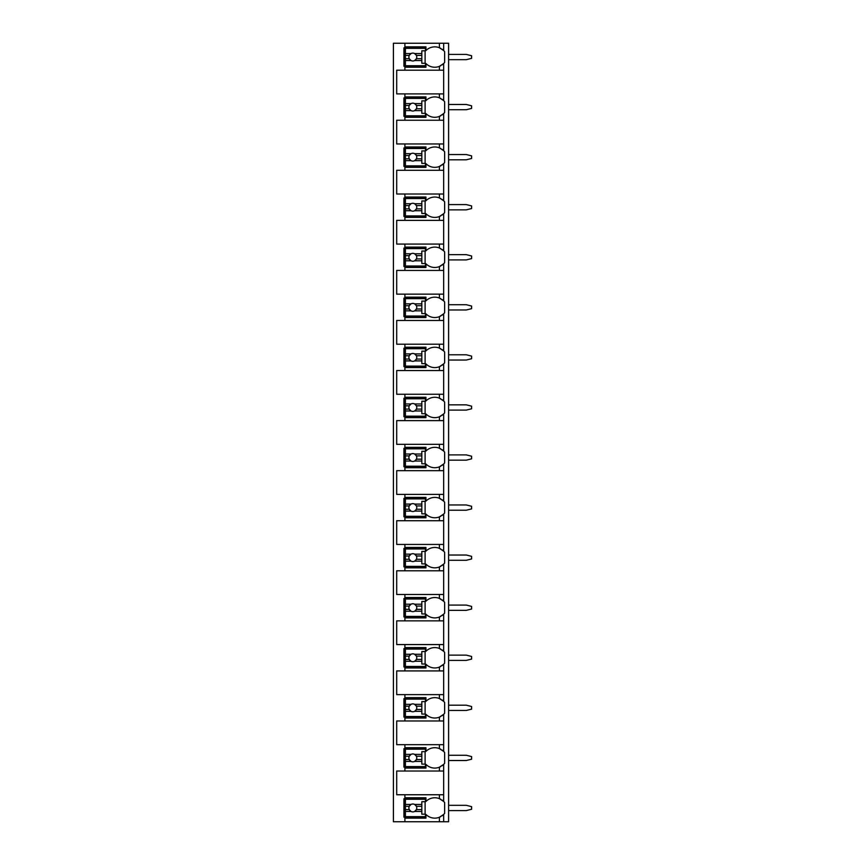 <?xml version="1.0" encoding="UTF-8"?>
<svg xmlns="http://www.w3.org/2000/svg" width="865" height="865" viewBox="0 0 865 865"><rect width="100%" height="100%" fill="white"/><g stroke="black" fill="none" stroke-linecap="round" stroke-linejoin="round"><path stroke-width="1.3" d="M443.486 814.614A12.478 12.478 0 0 0 443.669 814.441L443.669 821.75L448.6 821.75L448.6 43.25L393.413 43.25L393.413 821.75L404.907 821.75L404.907 797.768L425.926 797.768L425.926 801.466A12.478 12.478 0 0 1 439.398 798.644L443.669 801.466A12.478 12.478 0 0 0 443.486 801.293M448.6 805.326L466.332 805.326L471.587 806.645L471.587 809.272L466.332 810.581L448.6 810.581M448.6 755.264L466.332 755.264L471.587 756.583L471.587 759.211L466.332 760.519L448.6 760.519M448.6 705.202L466.332 705.202L471.587 706.521L471.587 709.149L466.332 710.457L448.6 710.457M448.6 655.14L466.332 655.14L471.587 656.459L471.587 659.087L466.332 660.395L448.6 660.395M448.6 605.089L466.332 605.089L471.587 606.397L471.587 609.025L466.332 610.344L448.6 610.344M448.6 555.027L466.332 555.027L471.587 556.336L471.587 558.963L466.332 560.282L448.6 560.282M448.6 504.965L466.332 504.965L471.587 506.274L471.587 508.901L466.332 510.22L448.6 510.22M448.6 454.904L466.332 454.904L471.587 456.212L471.587 458.839L466.332 460.158L448.6 460.158M448.6 404.842L466.332 404.842L471.587 406.161L471.587 408.788L466.332 410.096L448.6 410.096M448.6 354.78L466.332 354.78L471.587 356.099L471.587 358.726L466.332 360.035L448.6 360.035M448.6 304.718L466.332 304.718L471.587 306.037L471.587 308.664L466.332 309.973L448.6 309.973M448.6 254.656L466.332 254.656L471.587 255.975L471.587 258.603L466.332 259.911L448.6 259.911M448.6 204.605L466.332 204.605L471.587 205.913L471.587 208.541L466.332 209.86L448.6 209.86M448.6 154.543L466.332 154.543L471.587 155.851L471.587 158.479L466.332 159.798L448.6 159.798M448.6 104.481L466.332 104.481L471.587 105.79L471.587 108.417L466.332 109.736L448.6 109.736M448.6 54.419L466.332 54.419L471.587 55.728L471.587 58.355L466.332 59.674L448.6 59.674M439.398 93.907L439.398 97.799L443.669 100.621L443.669 93.907L396.7 93.907L396.7 70.184L443.669 70.184L443.669 63.534L439.398 66.356A12.478 12.478 0 0 0 440.847 65.664M443.486 113.769A12.478 12.478 0 0 0 443.669 113.596L439.398 116.407A12.478 12.478 0 0 1 425.926 113.596L425.926 117.294L404.907 117.294L404.907 116.299L403.923 116.299L403.923 97.907L404.907 97.907L404.907 96.923L425.926 96.923L425.926 100.621A12.478 12.478 0 0 1 439.398 97.799M404.907 117.294L404.907 120.246L396.7 120.246L396.7 143.958L404.907 143.958L404.907 146.985L425.926 146.985L425.926 150.683A12.478 12.478 0 0 1 439.398 147.861L443.669 150.683A12.478 12.478 0 0 0 443.486 150.499M443.486 163.831A12.478 12.478 0 0 0 443.669 163.647L439.398 166.469A12.478 12.478 0 0 1 425.926 163.647L425.926 167.345L404.907 167.345L404.907 166.361L403.923 166.361L403.923 147.969L404.907 147.969L404.907 146.985M404.907 167.345L404.907 170.308L396.7 170.308L396.7 194.019L404.907 194.019L404.907 197.047L425.926 197.047L425.926 200.745A12.478 12.478 0 0 1 439.398 197.923L443.669 200.745A12.478 12.478 0 0 0 443.486 200.561M443.486 213.893A12.478 12.478 0 0 0 443.669 213.709L439.398 216.531A12.478 12.478 0 0 1 425.926 213.709L425.926 217.407L404.907 217.407L404.907 216.423L403.923 216.423L403.923 198.031L404.907 198.031L404.907 197.047M404.907 217.407L404.907 220.37L396.7 220.37L396.7 244.081L404.907 244.081L404.907 247.109L425.926 247.109L425.926 250.807A12.478 12.478 0 0 1 439.398 247.985L443.669 250.807A12.478 12.478 0 0 0 443.486 250.623M443.486 263.944A12.478 12.478 0 0 0 443.669 263.771L439.398 266.593A12.478 12.478 0 0 1 425.926 263.771L425.926 267.469L404.907 267.469L404.907 266.485L403.923 266.485L403.923 248.093L404.907 248.093L404.907 247.109M404.907 267.469L404.907 270.431L396.7 270.431L396.7 294.143L404.907 294.143L404.907 297.171L425.926 297.171L425.926 300.869A12.478 12.478 0 0 1 439.398 298.047L443.669 300.869A12.478 12.478 0 0 0 443.486 300.685M443.486 314.006A12.478 12.478 0 0 0 443.669 313.833L439.398 316.655A12.478 12.478 0 0 1 425.926 313.833L425.926 317.531L404.907 317.531L404.907 316.547L403.923 316.547L403.923 298.155L404.907 298.155L404.907 297.171M404.907 317.531L404.907 320.493L396.7 320.493L396.7 344.205L404.907 344.205L404.907 347.222L425.926 347.222L425.926 350.93A12.478 12.478 0 0 1 439.398 348.108L443.669 350.93A12.478 12.478 0 0 0 443.486 350.747M443.486 364.068A12.478 12.478 0 0 0 443.669 363.895L439.398 366.717A12.478 12.478 0 0 1 425.926 363.895L425.926 367.593L404.907 367.593L404.907 366.609L403.923 366.609L403.923 348.217L404.907 348.217L404.907 347.222M404.907 367.593L404.907 370.544L396.7 370.544L396.7 394.267L404.907 394.267L404.907 397.284L425.926 397.284L425.926 400.982A12.478 12.478 0 0 1 439.398 398.16L443.669 400.982A12.478 12.478 0 0 0 443.486 400.809M443.486 414.13A12.478 12.478 0 0 0 443.669 413.957L439.398 416.779A12.478 12.478 0 0 1 425.926 413.957L425.926 417.654L404.907 417.654L404.907 416.671L403.923 416.671L403.923 398.268L404.907 398.268L404.907 397.284M404.907 417.654L404.907 420.606L396.7 420.606L396.7 444.329L404.907 444.329L404.907 447.346L425.926 447.346L425.926 451.043A12.478 12.478 0 0 1 439.398 448.221L443.669 451.043A12.478 12.478 0 0 0 443.486 450.87M443.486 464.191A12.478 12.478 0 0 0 443.669 464.018L439.398 466.841A12.478 12.478 0 0 1 425.926 464.018L425.926 467.716L404.907 467.716L404.907 466.732L403.923 466.732L403.923 448.329L404.907 448.329L404.907 447.346M404.907 467.716L404.907 470.668L396.7 470.668L396.7 494.391L404.907 494.391L404.907 497.407L425.926 497.407L425.926 501.105A12.478 12.478 0 0 1 439.398 498.283L443.669 501.105A12.478 12.478 0 0 0 443.486 500.921M443.486 514.253A12.478 12.478 0 0 0 443.669 514.07L439.398 516.892A12.478 12.478 0 0 1 425.926 514.07L425.926 517.778L404.907 517.778L404.907 516.783L403.923 516.783L403.923 498.391L404.907 498.391L404.907 497.407M404.907 517.778L404.907 520.73L396.7 520.73L396.7 544.442L404.907 544.442L404.907 547.469L425.926 547.469L425.926 551.167A12.478 12.478 0 0 1 439.398 548.345L443.669 551.167A12.478 12.478 0 0 0 443.486 550.983M443.486 564.315A12.478 12.478 0 0 0 443.669 564.131L439.398 566.953A12.478 12.478 0 0 1 425.926 564.131L425.926 567.829L404.907 567.829L404.907 566.845L403.923 566.845L403.923 548.453L404.907 548.453L404.907 547.469M404.907 567.829L404.907 570.792L396.7 570.792L396.7 594.504L404.907 594.504L404.907 597.531L425.926 597.531L425.926 601.229A12.478 12.478 0 0 1 439.398 598.407L443.669 601.229A12.478 12.478 0 0 0 443.486 601.045M443.486 614.377A12.478 12.478 0 0 0 443.669 614.193L439.398 617.015A12.478 12.478 0 0 1 425.926 614.193L425.926 617.891L404.907 617.891L404.907 616.907L403.923 616.907L403.923 598.515L404.907 598.515L404.907 597.531M404.907 617.891L404.907 620.854L396.7 620.854L396.7 644.566L404.907 644.566L404.907 647.593L425.926 647.593L425.926 651.291A12.478 12.478 0 0 1 439.398 648.469L443.669 651.291A12.478 12.478 0 0 0 443.486 651.107M443.486 664.428A12.478 12.478 0 0 0 443.669 664.255L439.398 667.077A12.478 12.478 0 0 1 425.926 664.255L425.926 667.953L404.907 667.953L404.907 666.969L403.923 666.969L403.923 648.577L404.907 648.577L404.907 647.593M404.907 667.953L404.907 670.916L396.7 670.916L396.7 694.627L404.907 694.627L404.907 697.655L425.926 697.655L425.926 701.353A12.478 12.478 0 0 1 439.398 698.531L443.669 701.353A12.478 12.478 0 0 0 443.486 701.169M443.486 714.49A12.478 12.478 0 0 0 443.669 714.317L439.398 717.139A12.478 12.478 0 0 1 425.926 714.317L425.926 718.015L404.907 718.015L404.907 717.031L403.923 717.031L403.923 698.639L404.907 698.639L404.907 697.655M404.907 718.015L404.907 720.967L396.7 720.967L396.7 744.689L404.907 744.689L404.907 747.706L425.926 747.706L425.926 751.404A12.478 12.478 0 0 1 439.398 748.593L443.669 751.404A12.478 12.478 0 0 0 443.486 751.231M443.486 764.552A12.478 12.478 0 0 0 443.669 764.379L439.398 767.201A12.478 12.478 0 0 1 425.926 764.379L425.926 768.077L404.907 768.077L404.907 767.093L403.923 767.093L403.923 748.701L404.907 748.701L404.907 747.706M404.907 768.077L404.907 771.029L396.7 771.029L396.7 794.751L404.907 794.751L404.907 797.768M425.926 817.155L403.923 817.155L403.923 798.752L425.926 798.752M439.398 70.184L439.398 66.356A12.478 12.478 0 0 1 425.926 63.534L425.926 67.232L404.907 67.232L404.907 66.248L403.923 66.248L403.923 47.845L404.907 47.845L404.907 46.861L425.926 46.861L425.926 50.559A12.478 12.478 0 0 1 439.398 47.737L443.669 50.559A12.478 12.478 0 0 0 443.486 50.386M443.669 821.75L404.907 821.75M404.907 794.751L443.669 794.751L443.669 801.466A12.478 12.478 0 0 1 444.653 802.59L444.653 813.316A12.478 12.478 0 0 1 443.669 814.441L439.398 817.263A12.478 12.478 0 0 0 440.847 816.571M443.669 43.25L443.669 50.559A12.478 12.478 0 0 1 444.653 51.684L444.653 62.41A12.478 12.478 0 0 1 443.486 63.707M404.907 744.689L443.669 744.689L443.669 751.404A12.478 12.478 0 0 1 444.653 752.528L444.653 763.254A12.478 12.478 0 0 1 443.669 764.379L443.669 771.029L404.907 771.029M404.907 694.627L443.669 694.627L443.669 701.353A12.478 12.478 0 0 1 444.653 702.466L444.653 713.193A12.478 12.478 0 0 1 443.669 714.317L443.669 720.967L404.907 720.967M404.907 644.566L443.669 644.566L443.669 651.291A12.478 12.478 0 0 1 444.653 652.415L444.653 663.131A12.478 12.478 0 0 1 443.669 664.255L443.669 670.916L404.907 670.916M404.907 594.504L443.669 594.504L443.669 601.229A12.478 12.478 0 0 1 444.653 602.354L444.653 613.069A12.478 12.478 0 0 1 443.669 614.193L443.669 620.854L404.907 620.854M404.907 544.442L443.669 544.442L443.669 551.167A12.478 12.478 0 0 1 444.653 552.292L444.653 563.018A12.478 12.478 0 0 1 443.669 564.131L443.669 570.792L404.907 570.792M404.907 494.391L443.669 494.391L443.669 501.105A12.478 12.478 0 0 1 444.653 502.23L444.653 512.956A12.478 12.478 0 0 1 443.669 514.07L443.669 520.73L404.907 520.73M404.907 444.329L443.669 444.329L443.669 451.043A12.478 12.478 0 0 1 444.653 452.168L444.653 462.894A12.478 12.478 0 0 1 443.669 464.018L443.669 470.668L404.907 470.668M404.907 394.267L443.669 394.267L443.669 400.982A12.478 12.478 0 0 1 444.653 402.106L444.653 412.832A12.478 12.478 0 0 1 443.669 413.957L443.669 420.606L404.907 420.606M404.907 344.205L443.669 344.205L443.669 350.93A12.478 12.478 0 0 1 444.653 352.044L444.653 362.77A12.478 12.478 0 0 1 443.669 363.895L443.669 370.544L404.907 370.544M404.907 294.143L443.669 294.143L443.669 300.869A12.478 12.478 0 0 1 444.653 301.982L444.653 312.708A12.478 12.478 0 0 1 443.669 313.833L443.669 320.493L404.907 320.493M404.907 244.081L443.669 244.081L443.669 250.807A12.478 12.478 0 0 1 444.653 251.931L444.653 262.646A12.478 12.478 0 0 1 443.669 263.771L443.669 270.431L404.907 270.431M404.907 194.019L443.669 194.019L443.669 200.745A12.478 12.478 0 0 1 444.653 201.869L444.653 212.585A12.478 12.478 0 0 1 443.669 213.709L443.669 220.37L404.907 220.37M404.907 143.958L443.669 143.958L443.669 150.683A12.478 12.478 0 0 1 444.653 151.808L444.653 162.534A12.478 12.478 0 0 1 443.669 163.647L443.669 170.308L404.907 170.308M443.486 100.437A12.478 12.478 0 0 1 444.653 101.746L444.653 112.472A12.478 12.478 0 0 1 443.669 113.596L443.669 120.246L404.907 120.246M404.907 818.139L425.926 818.139L425.926 814.441A12.478 12.478 0 0 0 439.398 817.263L439.398 821.75M442.091 815.792A12.478 12.478 0 0 0 442.967 815.09M443.669 93.907L443.669 70.184M443.669 794.751L443.669 771.029M443.669 744.689L443.669 720.967M443.669 694.627L443.669 670.916M443.669 644.566L443.669 620.854M443.669 594.504L443.669 570.792M443.669 544.442L443.669 520.73M443.669 494.391L443.669 470.668M443.669 444.329L443.669 420.606M443.669 394.267L443.669 370.544M443.669 344.205L443.669 320.493M443.669 294.143L443.669 270.431M443.669 244.081L443.669 220.37M443.669 194.019L443.669 170.308M443.669 143.958L443.669 120.246M404.907 43.25L404.907 46.861M404.907 93.907L404.907 96.923M404.907 67.232L404.907 70.184M442.956 800.806A12.478 12.478 0 0 0 442.069 800.103M440.836 799.325A12.478 12.478 0 0 0 439.398 798.644L439.398 794.751M405.404 804.45L405.404 799.249L425.439 799.249L425.439 801.714L421.828 801.714L421.828 804.45L414.638 804.45A3.947 3.947 0 0 0 411.016 804.45L405.404 804.45L405.404 809.597L409.242 809.597L411.016 811.457L405.404 811.457L405.404 816.657L425.439 816.657L425.439 814.192L421.828 814.192L421.828 811.457L414.638 811.457L416.411 809.597L421.828 809.597L421.828 811.457M405.404 806.31L409.242 806.31A3.947 3.947 0 0 1 411.016 804.45L409.242 806.31A3.947 3.947 0 0 0 414.638 811.457A3.947 3.947 0 0 0 416.411 806.31L421.828 806.31L421.828 809.597M421.828 804.45L421.828 806.31M416.411 806.31L414.638 804.45A3.947 3.947 0 0 1 416.411 806.31M425.104 814.192L425.104 801.714M405.404 809.597L405.404 811.457M425.926 66.248L404.907 66.248L404.907 47.845L425.926 47.845M442.956 49.9A12.478 12.478 0 0 0 442.069 49.197M440.836 48.418A12.478 12.478 0 0 0 440.026 48.008M439.398 47.737L439.398 43.25M442.091 64.886A12.478 12.478 0 0 0 442.967 64.183M405.404 53.544L405.404 48.343L425.439 48.343L425.439 50.808L421.828 50.808L421.828 53.544L414.638 53.544A3.947 3.947 0 0 0 411.016 53.544L405.404 53.544L405.404 58.69L409.242 58.69L411.016 60.55L405.404 60.55L405.404 65.751L425.439 65.751L425.439 63.286L421.828 63.286L421.828 60.55L414.638 60.55L416.411 58.69L421.828 58.69L421.828 60.55M405.404 55.403L409.242 55.403A3.947 3.947 0 0 1 411.016 53.544L409.242 55.403A3.947 3.947 0 0 0 414.638 60.55A3.947 3.947 0 0 0 416.411 55.403L421.828 55.403L421.828 58.69M421.828 53.544L421.828 55.403M416.411 55.403L414.638 53.544A3.947 3.947 0 0 1 416.411 55.403M425.104 63.286L425.104 50.808M405.404 58.69L405.404 60.55M425.926 767.093L404.907 767.093L404.907 748.701L425.926 748.701M442.956 750.744A12.478 12.478 0 0 0 442.069 750.041M440.836 749.274A12.478 12.478 0 0 0 440.026 748.863M439.398 748.593L439.398 744.689M439.398 771.029L439.398 767.201A12.478 12.478 0 0 0 440.847 766.509M442.091 765.73A12.478 12.478 0 0 0 442.967 765.028M405.404 754.388L405.404 749.187L425.439 749.187L425.439 751.653L421.828 751.653L421.828 754.388L414.638 754.388A3.947 3.947 0 0 0 411.016 754.388L405.404 754.388L405.404 759.535L409.242 759.535L411.016 761.395L405.404 761.395L405.404 766.595L425.439 766.595L425.439 764.13L421.828 764.13L421.828 761.395L414.638 761.395L416.411 759.535L421.828 759.535L421.828 761.395M405.404 756.248L409.242 756.248A3.947 3.947 0 0 1 411.016 754.388L409.242 756.248A3.947 3.947 0 0 0 414.638 761.395A3.947 3.947 0 0 0 416.411 756.248L421.828 756.248L421.828 759.535M421.828 754.388L421.828 756.248M416.411 756.248L414.638 754.388A3.947 3.947 0 0 1 416.411 756.248M425.104 764.13L425.104 751.653M405.404 759.535L405.404 761.395M425.926 717.031L404.907 717.031L404.907 698.639L425.926 698.639M442.956 700.682A12.478 12.478 0 0 0 442.069 699.98M440.836 699.212A12.478 12.478 0 0 0 440.026 698.801M439.398 698.531L439.398 694.627M439.398 720.967L439.398 717.139A12.478 12.478 0 0 0 440.847 716.447M442.091 715.669A12.478 12.478 0 0 0 442.967 714.977M405.404 704.337L405.404 699.125L425.439 699.125L425.439 701.591L421.828 701.591L421.828 704.337L414.638 704.337A3.947 3.947 0 0 0 411.016 704.337L405.404 704.337L405.404 709.473L409.242 709.473L411.016 711.333L405.404 711.333L405.404 716.534L425.439 716.534L425.439 714.079L421.828 714.079L421.828 711.333L414.638 711.333L416.411 709.473L421.828 709.473L421.828 711.333M405.404 706.186L409.242 706.186A3.947 3.947 0 0 1 411.016 704.337L409.242 706.186A3.947 3.947 0 0 0 414.638 711.333A3.947 3.947 0 0 0 416.411 706.186L421.828 706.186L421.828 709.473M421.828 704.337L421.828 706.186M416.411 706.186L414.638 704.337A3.947 3.947 0 0 1 416.411 706.186M425.104 714.079L425.104 701.591M405.404 709.473L405.404 711.333M425.926 666.969L404.907 666.969L404.907 648.577L425.926 648.577M442.956 650.621A12.478 12.478 0 0 0 442.069 649.929M440.836 649.15A12.478 12.478 0 0 0 440.026 648.739M439.398 648.469L439.398 644.566M439.398 670.916L439.398 667.077A12.478 12.478 0 0 0 440.847 666.396M442.091 665.607A12.478 12.478 0 0 0 442.967 664.915M405.404 654.275L405.404 649.064L425.439 649.064L425.439 651.529L421.828 651.529L421.828 654.275L414.638 654.275A3.947 3.947 0 0 0 411.016 654.275L405.404 654.275L405.404 659.411L409.242 659.411L411.016 661.271L405.404 661.271L405.404 666.472L425.439 666.472L425.439 664.017L421.828 664.017L421.828 661.271L414.638 661.271L416.411 659.411L421.828 659.411L421.828 661.271M405.404 656.135L409.242 656.135A3.947 3.947 0 0 1 411.016 654.275L409.242 656.135A3.947 3.947 0 0 0 414.638 661.271A3.947 3.947 0 0 0 416.411 656.135L421.828 656.135L421.828 659.411M421.828 654.275L421.828 656.135M416.411 656.135L414.638 654.275A3.947 3.947 0 0 1 416.411 656.135M425.104 664.017L425.104 651.529M405.404 659.411L405.404 661.271M425.926 616.907L404.907 616.907L404.907 598.515L425.926 598.515M442.956 600.559A12.478 12.478 0 0 0 442.069 599.867M440.836 599.088A12.478 12.478 0 0 0 440.026 598.677M439.398 598.407L439.398 594.504M439.398 620.854L439.398 617.015A12.478 12.478 0 0 0 440.847 616.334M442.091 615.545A12.478 12.478 0 0 0 442.967 614.853M405.404 604.213L405.404 599.002L425.439 599.002L425.439 601.467L421.828 601.467L421.828 604.213L414.638 604.213A3.947 3.947 0 0 0 411.016 604.213L405.404 604.213L405.404 609.349L409.242 609.349L411.016 611.209L405.404 611.209L405.404 616.421L425.439 616.421L425.439 613.955L421.828 613.955L421.828 611.209L414.638 611.209L416.411 609.349L421.828 609.349L421.828 611.209M405.404 606.073L409.242 606.073A3.947 3.947 0 0 1 411.016 604.213L409.242 606.073A3.947 3.947 0 0 0 414.638 611.209A3.947 3.947 0 0 0 416.411 606.073L421.828 606.073L421.828 609.349M421.828 604.213L421.828 606.073M416.411 606.073L414.638 604.213A3.947 3.947 0 0 1 416.411 606.073M425.104 613.955L425.104 601.467M405.404 609.349L405.404 611.209M425.926 566.845L404.907 566.845L404.907 548.453L425.926 548.453M442.956 550.497A12.478 12.478 0 0 0 442.069 549.805M440.836 549.026A12.478 12.478 0 0 0 440.026 548.615M439.398 548.345L439.398 544.442M439.398 570.792L439.398 566.953A12.478 12.478 0 0 0 440.847 566.272M442.091 565.483A12.478 12.478 0 0 0 442.967 564.791M405.404 554.151L405.404 548.951L425.439 548.951L425.439 551.405L421.828 551.405L421.828 554.151L414.638 554.151A3.947 3.947 0 0 0 411.016 554.151L405.404 554.151L405.404 559.298L409.242 559.298L411.016 561.147L405.404 561.147L405.404 566.359L425.439 566.359L425.439 563.894L421.828 563.894L421.828 561.147L414.638 561.147L416.411 559.298L421.828 559.298L421.828 561.147M405.404 556.011L409.242 556.011A3.947 3.947 0 0 1 411.016 554.151L409.242 556.011A3.947 3.947 0 0 0 414.638 561.147A3.947 3.947 0 0 0 416.411 556.011L421.828 556.011L421.828 559.298M421.828 554.151L421.828 556.011M416.411 556.011L414.638 554.151A3.947 3.947 0 0 1 416.411 556.011M425.104 563.894L425.104 551.405M405.404 559.298L405.404 561.147M425.926 516.783L404.907 516.783L404.907 498.391L425.926 498.391M442.956 500.435A12.478 12.478 0 0 0 442.069 499.743M440.836 498.964A12.478 12.478 0 0 0 440.026 498.554M439.398 498.283L439.398 494.391M439.398 520.73L439.398 516.892A12.478 12.478 0 0 0 440.847 516.21M442.091 515.421A12.478 12.478 0 0 0 442.967 514.729M405.404 504.09L405.404 498.889L425.439 498.889L425.439 501.354L421.828 501.354L421.828 504.09L414.638 504.09A3.947 3.947 0 0 0 411.016 504.09L405.404 504.09L405.404 509.236L409.242 509.236L411.016 511.096L405.404 511.096L405.404 516.297L425.439 516.297L425.439 513.832L421.828 513.832L421.828 511.096L414.638 511.096L416.411 509.236L421.828 509.236L421.828 511.096M405.404 505.949L409.242 505.949A3.947 3.947 0 0 1 411.016 504.09L409.242 505.949A3.947 3.947 0 0 0 414.638 511.096A3.947 3.947 0 0 0 416.411 505.949L421.828 505.949L421.828 509.236M421.828 504.09L421.828 505.949M416.411 505.949L414.638 504.09A3.947 3.947 0 0 1 416.411 505.949M425.104 513.832L425.104 501.354M405.404 509.236L405.404 511.096M425.926 466.732L404.907 466.732L404.907 448.329L425.926 448.329M442.956 450.384A12.478 12.478 0 0 0 442.069 449.681M440.836 448.903A12.478 12.478 0 0 0 440.026 448.492M439.398 448.221L439.398 444.329M439.398 470.668L439.398 466.841A12.478 12.478 0 0 0 440.847 466.149M442.091 465.37A12.478 12.478 0 0 0 442.967 464.667M405.404 454.028L405.404 448.827L425.439 448.827L425.439 451.292L421.828 451.292L421.828 454.028L414.638 454.028A3.947 3.947 0 0 0 411.016 454.028L405.404 454.028L405.404 459.174L409.242 459.174L411.016 461.034L405.404 461.034L405.404 466.235L425.439 466.235L425.439 463.77L421.828 463.77L421.828 461.034L414.638 461.034L416.411 459.174L421.828 459.174L421.828 461.034M405.404 455.887L409.242 455.887A3.947 3.947 0 0 1 411.016 454.028L409.242 455.887A3.947 3.947 0 0 0 414.638 461.034A3.947 3.947 0 0 0 416.411 455.887L421.828 455.887L421.828 459.174M421.828 454.028L421.828 455.887M416.411 455.887L414.638 454.028A3.947 3.947 0 0 1 416.411 455.887M425.104 463.77L425.104 451.292M405.404 459.174L405.404 461.034M425.926 416.671L404.907 416.671L404.907 398.268L425.926 398.268M442.956 400.322A12.478 12.478 0 0 0 442.069 399.619M440.836 398.841A12.478 12.478 0 0 0 440.026 398.43M439.398 398.17A12.478 12.478 0 0 0 439.398 398.16L439.398 394.267M439.398 420.606L439.398 416.779A12.478 12.478 0 0 0 440.847 416.087M442.091 415.308A12.478 12.478 0 0 0 442.967 414.605M405.404 403.966L405.404 398.765L425.439 398.765L425.439 401.23L421.828 401.23L421.828 403.966L414.638 403.966A3.947 3.947 0 0 0 411.016 403.966L405.404 403.966L405.404 409.113L409.242 409.113L411.016 410.972L405.404 410.972L405.404 416.173L425.439 416.173L425.439 413.708L421.828 413.708L421.828 410.972L414.638 410.972L416.411 409.113L421.828 409.113L421.828 410.972M405.404 405.826L409.242 405.826A3.947 3.947 0 0 1 411.016 403.966L409.242 405.826A3.947 3.947 0 0 0 414.638 410.972A3.947 3.947 0 0 0 416.411 405.826L421.828 405.826L421.828 409.113M421.828 403.966L421.828 405.826M416.411 405.826L414.638 403.966A3.947 3.947 0 0 1 416.411 405.826M425.104 413.708L425.104 401.23M405.404 409.113L405.404 410.972M425.926 366.609L404.907 366.609L404.907 348.217L425.926 348.217M442.956 350.26A12.478 12.478 0 0 0 442.069 349.557M440.836 348.79A12.478 12.478 0 0 0 440.026 348.379M439.398 348.108L439.398 344.205M439.398 370.544L439.398 366.717A12.478 12.478 0 0 0 440.847 366.025M442.091 365.246A12.478 12.478 0 0 0 442.967 364.543M405.404 353.904L405.404 348.703L425.439 348.703L425.439 351.168L421.828 351.168L421.828 353.904L414.638 353.904A3.947 3.947 0 0 0 411.016 353.904L405.404 353.904L405.404 359.051L409.242 359.051L411.016 360.91L405.404 360.91L405.404 366.111L425.439 366.111L425.439 363.646L421.828 363.646L421.828 360.91L414.638 360.91L416.411 359.051L421.828 359.051L421.828 360.91M405.404 355.764L409.242 355.764A3.947 3.947 0 0 1 411.016 353.904L409.242 355.764A3.947 3.947 0 0 0 414.638 360.91A3.947 3.947 0 0 0 416.411 355.764L421.828 355.764L421.828 359.051M421.828 353.904L421.828 355.764M416.411 355.764L414.638 353.904A3.947 3.947 0 0 1 416.411 355.764M425.104 363.646L425.104 351.168M405.404 359.051L405.404 360.91M425.926 316.547L404.907 316.547L404.907 298.155L425.926 298.155M442.956 300.198A12.478 12.478 0 0 0 442.069 299.495M440.836 298.728A12.478 12.478 0 0 0 440.026 298.317M439.398 298.047L439.398 294.143M439.398 320.493L439.398 316.655A12.478 12.478 0 0 0 440.847 315.963M442.091 315.184A12.478 12.478 0 0 0 442.967 314.492M405.404 303.853L405.404 298.641L425.439 298.641L425.439 301.107L421.828 301.107L421.828 303.853L414.638 303.853A3.947 3.947 0 0 0 411.016 303.853L405.404 303.853L405.404 308.989L409.242 308.989L411.016 310.849L405.404 310.849L405.404 316.049L425.439 316.049L425.439 313.595L421.828 313.595L421.828 310.849L414.638 310.849L416.411 308.989L421.828 308.989L421.828 310.849M405.404 305.702L409.242 305.702A3.947 3.947 0 0 1 411.016 303.853L409.242 305.702A3.947 3.947 0 0 0 414.638 310.849A3.947 3.947 0 0 0 416.411 305.702L421.828 305.702L421.828 308.989M421.828 303.853L421.828 305.702M416.411 305.702L414.638 303.853A3.947 3.947 0 0 1 416.411 305.702M425.104 313.595L425.104 301.107M405.404 308.989L405.404 310.849M425.926 266.485L404.907 266.485L404.907 248.093L425.926 248.093M442.956 250.136A12.478 12.478 0 0 0 442.069 249.444M440.836 248.666A12.478 12.478 0 0 0 440.026 248.255M439.398 247.985L439.398 244.081M439.398 270.431L439.398 266.593A12.478 12.478 0 0 0 440.847 265.912M442.091 265.123A12.478 12.478 0 0 0 442.967 264.43M405.404 253.791L405.404 248.579L425.439 248.579L425.439 251.045L421.828 251.045L421.828 253.791L414.638 253.791A3.947 3.947 0 0 0 411.016 253.791L405.404 253.791L405.404 258.927L409.242 258.927L411.016 260.787L405.404 260.787L405.404 265.998L425.439 265.998L425.439 263.533L421.828 263.533L421.828 260.787L414.638 260.787L416.411 258.927L421.828 258.927L421.828 260.787M405.404 255.651L409.242 255.651A3.947 3.947 0 0 1 411.016 253.791L409.242 255.651A3.947 3.947 0 0 0 414.638 260.787A3.947 3.947 0 0 0 416.411 255.651L421.828 255.651L421.828 258.927M421.828 253.791L421.828 255.651M416.411 255.651L414.638 253.791A3.947 3.947 0 0 1 416.411 255.651M425.104 263.533L425.104 251.045M405.404 258.927L405.404 260.787M425.926 216.423L404.907 216.423L404.907 198.031L425.926 198.031M442.956 200.075A12.478 12.478 0 0 0 442.069 199.383M440.836 198.604A12.478 12.478 0 0 0 440.026 198.193M439.398 197.923L439.398 194.019M439.398 220.37L439.398 216.531A12.478 12.478 0 0 0 440.847 215.85M442.091 215.061A12.478 12.478 0 0 0 442.967 214.369M405.404 203.729L405.404 198.528L425.439 198.528L425.439 200.983L421.828 200.983L421.828 203.729L414.638 203.729A3.947 3.947 0 0 0 411.016 203.729L405.404 203.729L405.404 208.865L409.242 208.865L411.016 210.725L405.404 210.725L405.404 215.936L425.439 215.936L425.439 213.471L421.828 213.471L421.828 210.725L414.638 210.725L416.411 208.865L421.828 208.865L421.828 210.725M405.404 205.589L409.242 205.589A3.947 3.947 0 0 1 411.016 203.729L409.242 205.589A3.947 3.947 0 0 0 414.638 210.725A3.947 3.947 0 0 0 416.411 205.589L421.828 205.589L421.828 208.865M421.828 203.729L421.828 205.589M416.411 205.589L414.638 203.729A3.947 3.947 0 0 1 416.411 205.589M425.104 213.471L425.104 200.983M405.404 208.865L405.404 210.725M425.926 166.361L404.907 166.361L404.907 147.969L425.926 147.969M442.956 150.013A12.478 12.478 0 0 0 442.069 149.321M440.836 148.542A12.478 12.478 0 0 0 440.026 148.131M439.398 147.861L439.398 143.958M439.398 170.308L439.398 166.469A12.478 12.478 0 0 0 440.847 165.788M442.091 164.999A12.478 12.478 0 0 0 442.967 164.307M405.404 153.667L405.404 148.466L425.439 148.466L425.439 150.921L421.828 150.921L421.828 153.667L414.638 153.667A3.947 3.947 0 0 0 411.016 153.667L405.404 153.667L405.404 158.814L409.242 158.814L411.016 160.663L405.404 160.663L405.404 165.875L425.439 165.875L425.439 163.409L421.828 163.409L421.828 160.663L414.638 160.663L416.411 158.814L421.828 158.814L421.828 160.663M405.404 155.527L409.242 155.527A3.947 3.947 0 0 1 411.016 153.667L409.242 155.527A3.947 3.947 0 0 0 414.638 160.663A3.947 3.947 0 0 0 416.411 155.527L421.828 155.527L421.828 158.814M421.828 153.667L421.828 155.527M416.411 155.527L414.638 153.667A3.947 3.947 0 0 1 416.411 155.527M425.104 163.409L425.104 150.921M405.404 158.814L405.404 160.663M425.926 116.299L404.907 116.299L404.907 97.907L425.926 97.907M442.956 99.951A12.478 12.478 0 0 0 442.069 99.259M440.836 98.48A12.478 12.478 0 0 0 440.026 98.069M439.398 120.246L439.398 116.407A12.478 12.478 0 0 0 440.847 115.726M442.091 114.937A12.478 12.478 0 0 0 442.967 114.245M405.404 103.605L405.404 98.405L425.439 98.405L425.439 100.87L421.828 100.87L421.828 103.605L414.638 103.605A3.947 3.947 0 0 0 411.016 103.605L405.404 103.605L405.404 108.752L409.242 108.752L411.016 110.612L405.404 110.612L405.404 115.813L425.439 115.813L425.439 113.347L421.828 113.347L421.828 110.612L414.638 110.612L416.411 108.752L421.828 108.752L421.828 110.612M405.404 105.465L409.242 105.465A3.947 3.947 0 0 1 411.016 103.605L409.242 105.465A3.947 3.947 0 0 0 414.638 110.612A3.947 3.947 0 0 0 416.411 105.465L421.828 105.465L421.828 108.752M421.828 103.605L421.828 105.465M416.411 105.465L414.638 103.605A3.947 3.947 0 0 1 416.411 105.465M425.104 113.347L425.104 100.87M405.404 108.752L405.404 110.612"/></g></svg>
